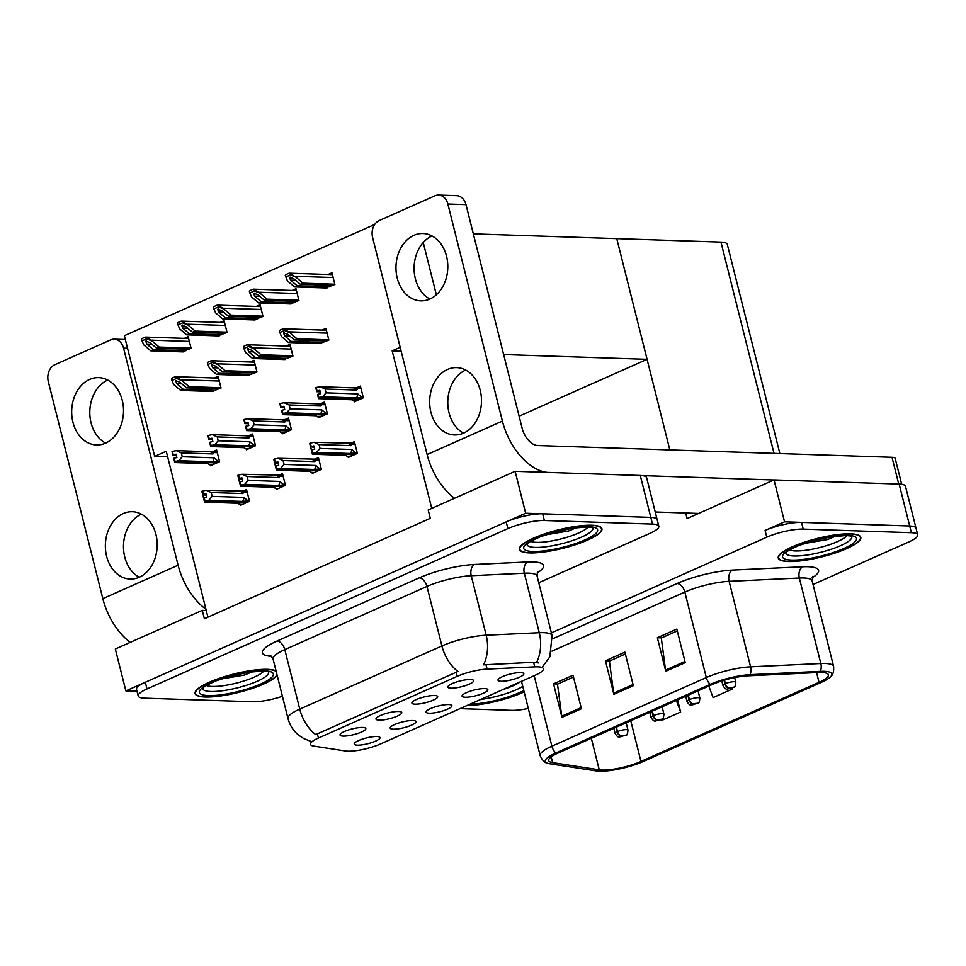 <?xml version="1.0" encoding="UTF-8"?>
<svg xmlns="http://www.w3.org/2000/svg" width="966" height="966" viewBox="0 0 966 966"><rect width="100%" height="100%" fill="white"/><g stroke="black" fill="none" stroke-linecap="round" stroke-linejoin="round"><path stroke-width="1.45" d="M448.743 704.564A13.295 2.97 165.9 0 0 434.978 706.943A13.295 2.97 165.9 0 0 426.139 711.701A13.295 2.97 165.9 0 0 429.278 713.222A13.295 2.97 165.9 0 0 444.698 710.288A13.295 2.97 165.9 0 0 451.69 705.289A13.295 2.97 165.9 0 0 448.743 704.564M398.608 711.483A13.295 2.97 165.9 0 0 384.842 713.862A13.295 2.97 165.9 0 0 376.003 718.619A13.295 2.97 165.9 0 0 379.143 720.141A13.295 2.97 165.9 0 0 394.563 717.207A13.295 2.97 165.9 0 0 401.554 712.208A13.295 2.97 165.9 0 0 398.608 711.483M412.796 720.539A13.295 2.97 165.9 0 0 399.03 722.918A13.295 2.97 165.9 0 0 390.192 727.676A13.295 2.97 165.9 0 0 393.331 729.185A13.295 2.97 165.9 0 0 408.751 726.251A13.295 2.97 165.9 0 0 415.742 721.264A13.295 2.97 165.9 0 0 412.796 720.539M376.849 736.515A13.295 2.97 165.9 0 0 363.083 738.893A13.295 2.97 165.9 0 0 354.244 743.651A13.295 2.97 165.9 0 0 357.384 745.16A13.295 2.97 165.9 0 0 372.804 742.226A13.295 2.97 165.9 0 0 379.795 737.239A13.295 2.97 165.9 0 0 376.849 736.515M484.69 688.589A13.295 2.97 165.9 0 0 470.925 690.98A13.295 2.97 165.9 0 0 462.086 695.725A13.295 2.97 165.9 0 0 465.226 697.247A13.295 2.97 165.9 0 0 480.645 694.312A13.295 2.97 165.9 0 0 487.637 689.313A13.295 2.97 165.9 0 0 484.69 688.589M520.638 672.614A13.295 2.97 165.9 0 0 506.86 675.005A13.295 2.97 165.9 0 0 498.033 679.762A13.295 2.97 165.9 0 0 501.173 681.272A13.295 2.97 165.9 0 0 516.593 678.337A13.295 2.97 165.9 0 0 523.584 673.338A13.295 2.97 165.9 0 0 520.638 672.614M470.502 679.533A13.295 2.97 165.9 0 0 456.737 681.924A13.295 2.97 165.9 0 0 447.898 686.681A13.295 2.97 165.9 0 0 451.037 688.19A13.295 2.97 165.9 0 0 466.457 685.256A13.295 2.97 165.9 0 0 473.449 680.257A13.295 2.97 165.9 0 0 470.502 679.533M434.555 695.508A13.295 2.97 165.9 0 0 420.79 697.899A13.295 2.97 165.9 0 0 411.951 702.644A13.295 2.97 165.9 0 0 415.09 704.166A13.295 2.97 165.9 0 0 430.51 701.231A13.295 2.97 165.9 0 0 437.501 696.232A13.295 2.97 165.9 0 0 434.555 695.508M362.661 727.458A13.295 2.97 165.9 0 0 348.895 729.837A13.295 2.97 165.9 0 0 340.056 734.595A13.295 2.97 165.9 0 0 343.196 736.104A13.295 2.97 165.9 0 0 358.615 733.17A13.295 2.97 165.9 0 0 365.607 728.183A13.295 2.97 165.9 0 0 362.661 727.458M537.676 666.83A23.933 5.349 165.9 0 0 534.753 666.866L487.106 669.1A23.933 5.349 165.9 0 0 457.22 676.357L318.43 738.036A23.933 5.349 165.9 0 0 310.497 744.375A23.933 5.349 165.9 0 0 313.805 746.114L345.43 750.993A23.933 5.349 165.9 0 0 380.628 743.917L535.442 675.125A23.933 5.349 165.9 0 0 543.375 668.786A23.933 5.349 165.9 0 0 537.676 666.83M373.697 226.213L373.407 225.03L124.373 335.697L154.693 456.387L166.237 451.255L206.241 610.5L202.268 610.367L204.381 618.747L430.305 518.344L428.204 509.963L515.144 471.323L525.673 513.236L125.858 690.907L137.003 691.282M431.742 508.394L392.172 350.851L401.156 351.153M515.144 471.323L640.289 475.489A26.601 5.941 165.9 0 1 646.616 477.651L657.134 519.563A26.601 5.941 165.9 0 0 650.806 517.39L525.673 513.236M202.268 610.367L115.328 648.995L125.858 690.907M206.241 610.5L207.919 617.177M246.173 448.743L246.427 449.77L255.519 445.737L252.573 434L249.373 435.412M282.12 432.768L282.374 433.794L291.466 429.761L288.508 418.024L285.32 419.437M318.068 416.793L318.321 417.819L327.414 413.786L324.455 402.049L321.267 403.474M354.015 400.818L354.268 401.844L363.349 397.811L360.403 386.074L357.215 387.499M181.874 351.853L191.111 348.388L188.153 336.663L184.301 338.366M217.821 335.878L227.058 332.413L224.1 320.688L220.248 322.39M253.768 319.903L262.994 316.45L260.047 304.713L256.195 306.427M289.715 303.928L298.941 300.474L295.994 288.737L292.143 290.452M325.663 287.953L334.888 284.499L331.942 272.762L328.09 274.477M210.226 464.718L210.479 465.745L219.572 461.7L216.626 449.975L213.426 451.388M276.107 488.361L276.361 489.388L285.441 485.355L282.495 473.618L279.307 475.03M312.054 472.386L312.308 473.412L321.388 469.379L318.442 457.642L315.254 459.055M348.001 456.411L348.255 457.437L357.335 453.404L354.389 441.667L351.201 443.092M211.808 391.471L221.033 388.006L218.087 376.281L214.235 377.984M247.755 375.496L256.98 372.031L254.034 360.306L250.182 362.009M283.702 359.521L292.927 356.068L289.981 344.331L286.129 346.045M319.649 343.546L328.875 340.092L325.928 328.355L322.076 330.07M240.16 504.337L240.413 505.363L249.494 501.318L246.547 489.593L243.36 491.006M392.172 350.851L400.178 347.289M167.637 456.809L154.693 456.387M373.407 225.03L374.313 225.066M473.328 233.869L616.767 238.626L647.075 359.316L519.116 416.177M423.229 242.502L436.366 294.787M647.075 359.316L503.636 354.558M784.549 521.833L765.084 530.479A26.601 5.941 165.9 0 1 801.538 522.389L909.682 525.987L784.549 521.833L774.032 479.921L687.08 518.561L685.679 512.994M779.864 453.585L727.277 244.265A26.601 5.941 -14.1 0 0 720.95 242.092L616.767 238.626L669.836 449.927M813.034 584.502L908.897 541.902A26.601 5.941 165.9 0 0 917.7 534.862L905.492 486.248A26.601 5.941 165.9 0 0 899.165 484.075L774.032 479.921M916.022 528.16A26.601 5.941 165.9 0 0 909.682 525.987A26.601 5.941 165.9 0 1 916.022 528.16M591.808 525.238A42.552 9.503 165.9 0 0 545.065 533.727A42.552 9.503 165.9 0 0 519.382 549.449A42.552 9.503 165.9 0 0 529.513 552.914A42.552 9.503 165.9 0 0 576.243 544.426A42.552 9.503 165.9 0 0 601.927 528.716A42.552 9.503 165.9 0 0 591.808 525.238M276.083 671.032A42.552 9.503 165.9 0 0 267.51 669.353A42.552 9.503 165.9 0 0 220.767 677.842A42.552 9.503 165.9 0 0 195.084 693.552A42.552 9.503 165.9 0 0 205.215 697.029A42.552 9.503 165.9 0 0 247.562 689.941A42.552 9.503 165.9 0 0 277.109 675.137M318.43 738.036L317.379 733.858L315.785 734.667A31.033 18.583 -114 0 1 299.75 709.129L441.909 645.952A35.464 7.921 -14.1 0 1 486.188 635.217A31.033 20.274 87.3 0 1 483.531 664.837L533.606 662.29L538.738 662.966M538.774 582.74L650.021 533.304A26.601 5.941 165.9 0 0 658.824 526.265L657.134 519.563A26.601 5.941 165.9 0 0 650.806 517.39L542.663 513.803A26.601 5.941 165.9 0 0 506.208 521.881L145.323 682.262A26.601 5.941 165.9 0 0 136.508 689.301L138.198 696.003A26.601 5.941 165.9 0 0 144.526 698.177L252.669 701.763A26.601 5.941 165.9 0 0 282.422 696.281M317.379 733.858L457.944 671.491A31.033 18.583 66 0 1 441.909 645.952L426.96 586.447L284.801 649.623A35.464 7.921 165.9 0 0 273.064 659.005L270.371 655.286M658.824 526.265A26.601 5.941 165.9 0 0 652.497 524.091L544.341 520.505A26.601 5.941 165.9 0 0 507.899 528.595L147.001 688.963A26.601 5.941 165.9 0 0 138.198 696.003M850.684 533.836A42.552 9.503 165.9 0 0 803.941 542.324A42.552 9.503 165.9 0 0 778.258 558.046A42.552 9.503 165.9 0 0 788.389 561.512A42.552 9.503 165.9 0 0 835.131 553.023A42.552 9.503 165.9 0 0 860.803 537.313A42.552 9.503 165.9 0 0 850.684 533.836M821.655 672.493A28.364 6.339 -14.1 0 1 828.405 674.799A28.364 6.339 -14.1 0 1 819.011 682.322L640.965 761.437A28.364 6.339 -14.1 0 1 599.246 769.817L552.624 762.633A28.364 6.339 -14.1 0 1 548.7 760.556A28.364 6.339 -14.1 0 1 558.094 753.045L712.522 684.423A28.364 6.339 -14.1 0 1 747.95 675.826L818.19 672.529A28.364 6.339 -14.1 0 1 821.655 672.493M824.252 671.334A31.914 7.124 165.9 0 0 820.351 671.37L750.111 674.679A31.914 7.124 165.9 0 0 710.264 684.351L555.836 752.973A31.914 7.124 165.9 0 0 547.275 763.164A31.914 7.124 165.9 0 0 549.666 763.756L596.3 770.94A31.914 7.124 165.9 0 0 643.223 761.51L821.269 682.394A31.914 7.124 165.9 0 0 830.893 676.417A31.914 7.124 165.9 0 0 824.252 671.334M466.747 705.651A42.552 9.503 165.9 0 0 524.14 691.898M459.997 708.646L511.545 710.36A26.601 5.941 165.9 0 0 528.293 708.44M917.7 534.862A26.601 5.941 165.9 0 0 911.373 532.689L803.217 529.102A26.601 5.941 165.9 0 0 766.775 537.181L551.369 632.899M665.779 671.261L657.363 637.741L676.828 629.083L685.244 662.616L665.779 671.261A7.088 4.25 66 0 1 665.55 670.102L684.954 661.481M561.958 717.4L553.542 683.868L573.007 675.222L581.423 708.742L561.958 717.4A7.088 4.25 66 0 1 561.741 716.229L581.146 707.607M613.869 694.325L605.453 660.804L624.917 652.147L633.334 685.679L613.869 694.325A7.088 4.25 66 0 1 613.651 693.165L633.056 684.544M660.865 719.863L661.167 720.684L680.632 712.039L677.589 699.939M708.815 686.077L713.077 697.621L732.542 688.975L732.325 688.106M605.453 660.804L609.751 660.949M625.376 653.994L609.401 661.106L613.651 693.165M553.542 683.868L557.841 684.013M573.466 677.069L557.491 684.17L561.741 716.229M657.363 637.741L661.662 637.874M677.287 630.931L661.299 638.031L665.55 670.102M732.542 688.975L732.228 688.13M680.632 712.039L676.369 700.483M249.337 500.678L242.575 501.439L208.728 500.316L205.034 501.052L204.2 497.707L206.833 497.176L205.987 493.819L202.824 494.592L206.362 495.329M245.135 503.262L243.468 503.201L244.905 502.574L204.647 501.233L204.575 502.163L202.051 492.105L202.51 491.006L203.355 494.35M242.551 504.409L239.411 504.312L238.421 503.286L204.575 502.163M239.411 504.312L237.89 503.262M247.719 500.617L243.879 497.418L212.182 496.367L211.216 492.515L242.901 493.566L243.71 492.177L241.826 491.066L206.205 490.257L202.51 491.006M246.934 491.126L241.826 491.066M205.034 501.052L245.159 502.453L248.25 501.873M204.502 501.294L202.872 495.208M201.979 491.235L202.824 494.592M242.901 493.566A6.025 4.637 -88.1 0 0 240.051 491.38M212.182 496.367L208.728 500.316M206.205 490.257L211.216 492.515M242.575 501.439A6.025 4.637 -88.1 0 0 243.879 497.418M204.901 501.113L204.2 497.707M203.669 497.937L204.647 501.233M219.403 461.06L212.641 461.82L178.795 460.697L174.967 461.494L215.225 462.835L218.328 462.255M174.967 461.494L174.134 458.15L176.899 457.558L176.054 454.201L173.421 454.732L172.045 451.617L172.938 455.59L176.428 455.71M175.112 461.434L174.266 458.089M172.938 455.59L172.045 451.617M173.735 458.319L174.58 461.676M214.935 462.823L174.713 461.615M214.971 462.955L213.546 463.583L215.213 463.644M217.797 460.999L213.945 457.799L182.26 456.749L178.795 460.697M212.641 461.82A6.025 4.637 -88.1 0 0 213.945 457.799M211.892 451.448L210.117 451.762A6.025 4.637 91.9 0 1 212.979 453.948L213.776 452.559L211.892 451.448L217.012 451.508M210.117 451.762L176.271 450.639L181.294 452.897L212.979 453.948M182.26 456.749L181.294 452.897M176.271 450.639L172.576 451.388M174.653 462.545L208.487 463.668L209.489 464.694L212.617 464.791M207.956 463.644L209.489 464.694M285.284 484.703L278.522 485.463L244.676 484.34L240.981 485.089L240.148 481.732L242.78 481.201L241.935 477.844L238.771 478.617L242.309 479.353M281.082 487.287L279.416 487.226L280.852 486.598L240.582 485.258L240.522 486.188L237.998 476.129L238.457 475.03L239.302 478.375M278.486 488.434L275.358 488.337L274.368 487.311L240.522 486.188M275.358 488.337L273.837 487.299M283.666 484.642L279.814 481.442L248.129 480.392L247.163 476.54L278.848 477.59L279.657 476.202L277.773 475.091L242.152 474.282L238.457 475.03M282.881 475.151L277.773 475.091M240.981 485.089L281.106 486.478L284.197 485.898M240.449 485.318L238.819 479.233M237.926 475.26L238.771 478.617M278.848 477.59A6.025 4.637 -88.1 0 0 275.998 475.405M248.129 480.392L244.676 484.34M242.152 474.282L247.163 476.54M278.522 485.463A6.025 4.637 -88.1 0 0 279.814 481.442M240.848 485.149L240.148 481.732M239.604 481.974L240.582 485.258M321.231 468.727L314.469 469.488L280.623 468.365L276.928 469.114L276.083 465.757L278.727 465.226L277.882 461.881L274.718 462.642L278.256 463.378M317.029 471.311L315.363 471.263L316.788 470.623L276.53 469.283L276.469 470.213L273.946 460.154L274.404 459.055L275.25 462.4M314.433 472.471L311.306 472.362L310.315 471.336L276.469 470.213M311.306 472.362L309.784 471.323M319.613 468.667L315.761 465.467L284.076 464.417L283.11 460.565L314.795 461.615L315.604 460.227L313.721 459.128L278.099 458.307L274.404 459.055M318.828 459.176L313.721 459.128M276.928 469.114L317.053 470.502L320.144 469.923M276.397 469.343L274.767 463.257M273.873 459.285L274.718 462.642M314.795 461.615A6.025 4.637 -88.1 0 0 311.946 459.43M284.076 464.417L280.623 468.365M278.099 458.307L283.11 460.565M314.469 469.488A6.025 4.637 -88.1 0 0 315.761 465.467M276.795 469.174L276.083 465.757M275.551 465.998L276.53 469.283M357.179 452.752L350.416 453.513L316.57 452.39L312.875 453.139L312.03 449.782L314.675 449.25L313.829 445.906L310.666 446.666L314.204 447.403M352.976 455.336L351.31 455.288L352.735 454.648L312.477 453.308L312.416 454.237L309.893 444.179L310.352 443.08L311.197 446.437M350.38 456.495L347.253 456.387L346.263 455.36L312.416 454.237M347.253 456.387L345.719 455.348M355.56 452.692L351.709 449.492L320.024 448.441L319.058 444.589L350.743 445.64L351.552 444.251L349.668 443.153L314.047 442.331L310.352 443.08M354.776 443.201L349.668 443.153M312.875 453.139L353.001 454.539L356.092 453.96M312.344 453.368L310.714 447.282M309.82 443.322L310.666 446.666M350.743 445.64A6.025 4.637 -88.1 0 0 347.893 443.466M320.024 448.441L316.57 452.39M314.047 442.331L319.058 444.589M350.416 453.513A6.025 4.637 -88.1 0 0 351.709 449.492M312.743 453.199L312.03 449.782M311.499 450.023L312.477 453.308M255.35 445.085L248.588 445.845L214.742 444.722L210.914 445.531L251.172 446.86L254.275 446.28M210.914 445.531L210.081 442.174L212.846 441.583L212.001 438.226L209.368 438.757L207.992 435.642L208.885 439.615L212.375 439.735M211.059 445.471L210.214 442.114M208.885 439.615L207.992 435.642M209.682 442.356L210.516 445.7M250.882 446.847L210.66 445.64M250.919 446.98L249.494 447.608L251.16 447.669M253.732 445.024L249.892 441.824L218.207 440.774L214.742 444.722M248.588 445.845A6.025 4.637 -88.1 0 0 249.892 441.824M247.839 435.473L246.064 435.787A6.025 4.637 91.9 0 1 248.926 437.972L249.723 436.584L247.839 435.473L252.959 435.533M246.064 435.787L212.218 434.664L217.241 436.922L248.926 437.972M218.207 440.774L217.241 436.922M212.218 434.664L208.523 435.412M210.588 446.57L244.434 447.693L245.436 448.719L248.564 448.816M243.903 447.681L245.436 448.719M291.297 429.109L284.535 429.87L250.689 428.747L246.861 429.556L287.119 430.884L290.223 430.305M246.861 429.556L246.016 426.199L248.793 425.608L247.948 422.263L245.316 422.782L243.939 419.667L244.833 423.639L248.322 423.76M246.994 429.496L246.161 426.139M244.833 423.639L243.939 419.667M245.63 426.38L246.463 429.725M286.83 430.884L246.608 429.665M286.866 431.005L285.429 431.633L287.107 431.693M289.679 429.049L285.839 425.849L254.155 424.799L250.689 428.747M284.535 429.87A6.025 4.637 -88.1 0 0 285.839 425.849M283.787 419.498L282.012 419.812A6.025 4.637 91.9 0 1 284.873 421.997L285.67 420.608L283.787 419.498L288.894 419.558M282.012 419.812L248.165 418.689L253.177 420.947L284.873 421.997M254.155 424.799L253.177 420.947M248.165 418.689L244.47 419.437M246.535 430.595L280.382 431.717L281.384 432.744L284.511 432.853M279.85 431.705L281.384 432.744M327.245 413.134L320.483 413.895L286.636 412.772L282.809 413.581L323.067 414.921L326.158 414.342M282.809 413.581L281.963 410.224L284.741 409.632L283.895 406.288L281.263 406.819L279.886 403.691L280.78 407.664L284.27 407.785M282.941 413.52L282.108 410.164M280.78 407.664L279.886 403.691M281.577 410.405L282.41 413.75M322.777 414.909L282.555 413.69M322.813 415.03L321.376 415.67L323.055 415.718M325.627 413.074L321.787 409.874L290.102 408.823L286.636 412.772M320.483 413.895A6.025 4.637 -88.1 0 0 321.787 409.874M319.734 403.534L317.959 403.848A6.025 4.637 91.9 0 1 320.809 406.022L321.618 404.633L319.734 403.534L320.736 403.462M317.959 403.848L284.113 402.713L289.124 404.971L320.809 406.022M290.102 408.823L289.124 404.971M284.113 402.713L280.418 403.462M282.483 414.619L316.329 415.742L317.319 416.769L320.458 416.877M315.797 415.73L317.319 416.769M363.192 397.159L356.43 397.932L322.584 396.797L318.756 397.606L359.014 398.946L362.105 398.366M318.756 397.606L317.911 394.249L320.688 393.657L319.843 390.312L317.21 390.844L315.834 387.728L316.727 391.689L320.217 391.81M318.889 397.545L318.055 394.188M316.727 391.689L315.834 387.728M317.524 394.43L318.357 397.787M358.724 398.934L318.502 397.726M358.76 399.055L357.323 399.695L358.99 399.743M361.574 397.111L357.734 393.899L326.037 392.848L322.584 396.797M356.43 397.932A6.025 4.637 -88.1 0 0 357.734 393.899M355.681 387.559L353.906 387.873A6.025 4.637 91.9 0 1 356.756 390.047L357.565 388.658L355.681 387.559L360.789 387.62M353.906 387.873L320.06 386.75L325.071 388.996L356.756 390.047M326.037 392.848L325.071 388.996M320.06 386.75L316.365 387.487M318.43 398.644L352.276 399.767L353.266 400.793L356.406 400.902M215.744 390.361L183.286 389.286L176.657 383.659L175.74 380.773L176.464 380.664M213.148 391.52L180.69 390.433L173.554 384.383L171.429 378.817A4.432 3.405 -88.1 0 1 172.709 377.815L174.653 376.957A4.432 3.405 -88.1 0 1 175.848 376.716A4.432 3.405 -88.1 0 1 176.126 376.74L181.994 380.628L176.549 378.443L171.863 380.519M220.972 387.752L189.131 386.69L181.994 380.628M189.131 386.69L186.535 387.837L218.992 388.924M175.74 380.773L179.905 382.222L186.535 387.837M183.286 389.286L180.69 390.433M176.549 378.443L176.126 376.74M185.81 350.743L153.352 349.668L146.735 344.041L145.806 341.155L146.53 341.046M615.994 727.313L617.105 731.745A4.432 2.801 65.1 0 0 621.126 735.971L620.993 736.708L624.241 735.271L621.126 735.971M621.271 735.911A4.432 2.5 -113.1 0 1 617.528 731.564A6.653 1.485 -14.1 0 1 626.427 729.632A6.653 1.485 -14.1 0 1 628.009 730.175C627.477 734.039 626.922 735.621 626.354 734.957L619.798 736.949C618.397 737.577 616.839 736.406 615.113 733.411A6.653 1.485 -14.1 0 1 617.105 731.745M616.417 727.132L617.528 731.564M183.214 351.902L150.756 350.815L143.62 344.765L141.507 339.199A4.432 3.405 -88.1 0 1 142.775 338.197L144.719 337.339A4.432 3.405 -88.1 0 1 145.914 337.098A4.432 3.405 -88.1 0 1 146.192 337.122L152.06 341.01L146.615 338.812L141.93 340.901M191.039 348.122L159.197 347.072L152.06 341.01M159.197 347.072L156.601 348.219L189.058 349.306M145.806 341.155L149.971 342.604L156.601 348.219M153.352 349.668L150.756 350.815M146.615 338.812L146.192 337.122M429.894 299.025A33.689 25.913 -88.1 0 0 447.572 262.052A33.689 25.913 -88.1 0 0 423.011 233.506A33.689 25.913 -88.1 0 0 413.895 235.33A33.689 25.913 -88.1 0 0 396.205 272.315A33.689 25.913 -88.1 0 0 420.778 300.849A33.689 25.913 -88.1 0 0 429.894 299.025M463.571 433.13A33.689 25.913 -88.1 0 0 481.261 396.157A33.689 25.913 -88.1 0 0 456.689 367.611A33.689 25.913 -88.1 0 0 447.572 369.435A33.689 25.913 -88.1 0 0 429.894 406.408A33.689 25.913 -88.1 0 0 454.455 434.954A33.689 25.913 -88.1 0 0 463.571 433.13A33.689 25.913 -88.1 0 1 447.801 401.023A33.689 25.913 -88.1 0 1 465.684 370.038M773.899 479.981L642.112 475.61M698.623 513.429L655.238 511.992M502.392 421.104L447.862 204.031A13.295 10.228 -88.1 0 0 438.576 195.06A13.295 10.228 -88.1 0 0 434.978 195.784L379.167 220.574A13.295 10.228 -88.1 0 0 372.598 237.479L427.117 454.551L502.392 421.104A53.19 31.854 66 0 0 547.287 472.398M431.995 235.946A33.689 25.913 -88.1 0 0 414.112 266.918A33.689 25.913 -88.1 0 0 429.906 299.025M438.576 195.06L456.689 195.663A13.295 10.228 91.9 0 1 465.986 204.623L522.195 428.409A17.726 10.614 -114 0 0 537.724 445.543L892.016 457.304A13.295 2.97 -14.1 0 1 895.18 458.391L901.676 484.292M454.527 498.275A53.19 31.854 -114 0 1 427.117 454.551M105.596 443.14A33.689 25.913 -88.1 0 0 123.286 406.167A33.689 25.913 -88.1 0 0 98.713 377.621A33.689 25.913 -88.1 0 0 89.597 379.445A33.689 25.913 -88.1 0 0 71.907 416.418A33.689 25.913 -88.1 0 0 96.479 444.964A33.689 25.913 -88.1 0 0 105.596 443.14A33.689 25.913 -88.1 0 1 89.814 411.033A33.689 25.913 -88.1 0 1 107.709 380.049M139.285 577.233A33.689 25.913 -88.1 0 0 156.963 540.26A33.689 25.913 -88.1 0 0 132.402 511.726A33.689 25.913 -88.1 0 0 123.286 513.538A33.689 25.913 -88.1 0 0 105.596 550.523A33.689 25.913 -88.1 0 0 130.156 579.057A33.689 25.913 -88.1 0 0 139.285 577.233A33.689 25.913 -88.1 0 1 123.503 545.138A33.689 25.913 -88.1 0 1 141.386 514.154M178.094 565.207L123.563 348.134A13.295 10.228 -88.1 0 0 114.278 339.175A13.295 10.228 -88.1 0 0 110.679 339.887L54.881 364.689A13.295 10.228 -88.1 0 0 48.3 381.582L102.831 598.654L178.094 565.207A53.19 31.854 66 0 0 205.927 609.256M130.229 642.378A53.19 31.854 -114 0 1 102.831 598.654M251.691 374.385L219.234 373.311L212.605 367.684L211.687 364.81L212.411 364.689M249.095 375.545L216.638 374.458L209.501 368.408L207.376 362.842A4.432 3.405 -88.1 0 1 208.656 361.839L210.6 360.982A4.432 3.405 -88.1 0 1 211.796 360.741A4.432 3.405 -88.1 0 1 212.061 360.765L217.93 364.653L212.496 362.467L207.811 364.544M256.92 371.777L225.066 370.715L217.93 364.653M225.066 370.715L222.482 371.874L254.939 372.948M211.687 364.81L215.853 366.247L222.482 371.874M219.234 373.311L216.638 374.458M212.496 362.467L212.061 360.765M287.639 358.41L255.181 357.335L248.552 351.709L247.622 348.835L248.359 348.714M285.042 359.569L252.585 358.495L245.449 352.433L243.323 346.879A4.432 3.405 -88.1 0 1 244.591 345.876L246.547 345.007A4.432 3.405 -88.1 0 1 247.743 344.765A4.432 3.405 -88.1 0 1 248.008 344.79L253.877 348.69L248.443 346.492L243.746 348.569M292.867 355.802L261.013 354.739L253.877 348.69M261.013 354.739L258.417 355.899L290.875 356.973M247.622 348.835L251.8 350.272L258.417 355.899M255.181 357.335L252.585 358.495M248.443 346.492L248.008 344.79M323.586 342.435L291.128 341.36L284.499 335.745L283.569 332.859L284.306 332.739M320.99 343.594L288.532 342.519L281.396 336.458L279.271 330.903A4.432 3.405 -88.1 0 1 280.538 329.901L282.495 329.032A4.432 3.405 -88.1 0 1 283.69 328.79A4.432 3.405 -88.1 0 1 283.956 328.814L289.824 332.715L284.39 330.517L279.693 332.594M328.814 339.827L296.96 338.764L289.824 332.715M296.96 338.764L294.364 339.923L326.822 340.998M283.569 332.859L287.747 334.296L294.364 339.923M291.128 341.36L288.532 342.519M284.39 330.517L283.956 328.814M221.757 334.767L189.3 333.693L182.671 328.066L181.753 325.192L182.477 325.071M651.941 711.338L653.052 715.782A4.432 2.801 65.1 0 0 657.073 719.996L656.94 720.733L660.189 719.296L657.073 719.996M657.218 719.936A4.432 2.5 -113.1 0 1 653.475 715.589A6.653 1.485 -14.1 0 1 662.374 713.657A6.653 1.485 -14.1 0 1 663.956 714.2C663.425 718.064 662.869 719.658 662.302 718.982L655.745 720.974C654.344 721.602 652.787 720.431 651.06 717.448A6.653 1.485 -14.1 0 1 653.052 715.782M652.364 711.157L653.475 715.589M219.161 335.926L186.704 334.84L179.567 328.79L177.442 323.224A4.432 3.405 -88.1 0 1 178.722 322.221L180.666 321.364A4.432 3.405 -88.1 0 1 181.862 321.123A4.432 3.405 -88.1 0 1 182.139 321.147L188.008 325.035L182.562 322.849L177.877 324.926M226.986 332.159L195.144 331.096L188.008 325.035M195.144 331.096L192.548 332.256L225.006 333.33M181.753 325.192L185.919 326.629L192.548 332.256M189.3 333.693L186.704 334.84M182.562 322.849L182.139 321.147M257.705 318.792L225.247 317.717L218.618 312.09L217.7 309.217L218.425 309.096M687.889 695.375L689 699.807A4.432 2.801 65.1 0 0 693.02 704.021L692.888 704.757L696.136 703.32L693.02 704.021M693.165 703.96A4.432 2.5 -113.1 0 1 689.422 699.613A6.653 1.485 -14.1 0 1 698.321 697.681A6.653 1.485 -14.1 0 1 699.903 698.225C699.372 702.089 698.816 703.683 698.249 703.007L691.692 704.999C690.292 705.639 688.734 704.456 687.007 701.473A6.653 1.485 -14.1 0 1 689 699.807M688.311 695.182L689.422 699.613M255.109 319.951L222.651 318.877L215.515 312.815L213.389 307.26A4.432 3.405 -88.1 0 1 214.669 306.258L216.613 305.389A4.432 3.405 -88.1 0 1 217.809 305.147A4.432 3.405 -88.1 0 1 218.087 305.171L223.955 309.072L218.509 306.874L213.824 308.951M262.933 316.184L231.091 315.121L223.955 309.072M231.091 315.121L228.495 316.28L260.953 317.355M217.7 309.217L221.866 310.654L228.495 316.28M225.247 317.717L222.651 318.877M218.509 306.874L218.087 305.171M293.652 302.817L261.194 301.742L254.565 296.127L253.647 293.241L254.372 293.121M724.053 680.257L724.947 683.831A4.432 2.801 65.1 0 0 728.968 688.046L728.835 688.782L732.083 687.345L728.968 688.046M729.113 687.985A4.432 2.5 -113.1 0 1 725.369 683.638A6.653 1.485 -14.1 0 1 734.269 681.718A6.653 1.485 -14.1 0 1 735.851 682.25C735.319 686.114 734.764 687.707 734.196 687.031L727.639 689.024C726.239 689.664 724.669 688.48 722.954 685.498A6.653 1.485 -14.1 0 1 724.947 683.831M724.488 680.136L725.369 683.638M291.056 303.976L258.598 302.901L251.462 296.84L249.337 291.285A4.432 3.405 -88.1 0 1 250.617 290.283L252.561 289.414A4.432 3.405 -88.1 0 1 253.756 289.172A4.432 3.405 -88.1 0 1 254.034 289.196L259.902 293.096L254.456 290.899L249.771 292.976M298.88 300.209L267.039 299.146L259.902 293.096M267.039 299.146L264.442 300.305L296.9 301.38M253.647 293.241L257.813 294.678L264.442 300.305M261.194 301.742L258.598 302.901M254.456 290.899L254.034 289.196M329.599 286.854L297.142 285.767L290.512 280.152L289.595 277.266L290.319 277.145M327.003 288.001L294.545 286.926L287.409 280.865L285.284 275.31A4.432 3.405 -88.1 0 1 286.564 274.308L288.508 273.438A4.432 3.405 -88.1 0 1 289.703 273.197A4.432 3.405 -88.1 0 1 289.981 273.221L295.85 277.121L290.404 274.924L285.719 277.013M334.828 284.233L302.986 283.171L295.85 277.121M302.986 283.171L300.39 284.33L332.847 285.405M289.595 277.266L293.761 278.703L300.39 284.33M297.142 285.767L294.545 286.926M290.404 274.924L289.981 273.221M588.089 526.953A30.683 6.847 -14.1 0 1 566.378 537.446A30.683 6.847 -14.1 0 1 536.516 542.349A30.683 6.847 -14.1 0 1 530.757 541.358M591.482 525.383A42.106 9.406 -14.1 0 1 601.504 528.825A42.106 9.406 -14.1 0 1 576.086 544.377A42.106 9.406 -14.1 0 1 529.839 552.781A42.106 9.406 -14.1 0 1 519.817 549.34A42.106 9.406 -14.1 0 1 545.222 533.787A42.106 9.406 -14.1 0 1 591.482 525.383M577.028 527.472L568.684 530.95L545.198 534.935M568.684 530.95L546.068 534.633M574.251 527.834L551.646 532.846M846.965 535.55A30.683 6.847 -14.1 0 1 825.254 546.032A30.683 6.847 -14.1 0 1 795.392 550.946A30.683 6.847 -14.1 0 1 789.633 549.956M850.358 533.981A42.106 9.406 -14.1 0 1 860.38 537.422A42.106 9.406 -14.1 0 1 834.962 552.963A42.106 9.406 -14.1 0 1 788.715 561.367A42.106 9.406 -14.1 0 1 778.693 557.937A42.106 9.406 -14.1 0 1 804.11 542.385A42.106 9.406 -14.1 0 1 850.358 533.981M835.904 536.07L827.56 539.547L804.074 543.532M827.56 539.547L804.944 543.23M833.127 536.432L810.522 541.443M263.79 671.068A30.683 6.847 -14.1 0 1 242.08 681.549A30.683 6.847 -14.1 0 1 212.218 686.464A30.683 6.847 -14.1 0 1 206.458 685.462M276.988 674.654A42.106 9.406 -14.1 0 1 248.467 689.555A42.106 9.406 -14.1 0 1 205.541 696.884A42.106 9.406 -14.1 0 1 195.518 693.443A42.106 9.406 -14.1 0 1 220.936 677.903A42.106 9.406 -14.1 0 1 267.184 669.498A42.106 9.406 -14.1 0 1 276.204 671.515M252.73 671.587L244.386 675.065L220.912 679.038M244.386 675.065L221.769 678.748M249.953 671.938L227.348 676.961M524.115 691.777A42.106 9.406 -14.1 0 1 467.073 705.506M520.203 681.899A30.683 6.847 -14.1 0 1 503.165 689.47M534.753 666.866L533.606 662.29M640.289 475.489L652.497 524.091M487.106 669.1L485.958 664.536M457.22 676.357L456.169 672.179M899.165 484.075L911.373 532.689M720.95 242.092L774.02 453.392M474.535 564.458A8.863 5.796 -92.7 0 0 471.239 575.712L486.188 635.217L539.269 632.718A35.464 7.921 -14.1 0 1 543.604 632.67A35.464 7.921 -14.1 0 1 552.045 635.568L537.096 576.062A35.464 7.921 165.9 0 0 528.656 573.164A35.464 7.921 165.9 0 0 524.333 573.212L471.239 575.712A35.464 7.921 165.9 0 0 426.96 586.447A8.863 5.313 66 0 0 419.196 577.873A44.327 9.901 -14.1 0 1 474.535 564.458L527.629 561.958A44.327 9.901 -14.1 0 1 537.048 573.067M536.553 662.471A31.033 20.274 87.3 0 0 539.269 632.718L524.333 573.212A8.863 5.796 -92.7 0 1 527.629 561.958M310.593 741.236L303.952 738.676L298.699 735.235C293.326 730.827 289.764 725.261 288.001 718.511A35.464 7.921 -14.1 0 1 299.75 709.129L284.801 649.623A8.863 5.313 66 0 0 277.037 641.05L419.196 577.873M271.844 656.542L268.476 656.023A44.327 9.901 -14.1 0 1 277.037 641.05M544.341 520.505L542.663 513.803M507.899 528.595L506.208 521.881M147.001 688.963L145.323 682.262M270.83 655.564A8.863 7.631 -81.2 0 0 268.476 656.023M819.011 682.322L816.572 672.602M555.836 752.973A8.863 5.313 -114 0 1 551.888 746.187L706.315 677.564A35.464 7.921 -14.1 0 1 750.594 666.83L820.834 663.521A35.464 7.921 -14.1 0 1 825.157 663.473A35.464 7.921 -14.1 0 1 833.598 666.371L812.128 580.88A35.464 7.921 165.9 0 0 803.688 577.994A35.464 7.921 165.9 0 0 799.353 578.03L729.113 581.339A35.464 7.921 165.9 0 0 684.846 592.073L551.96 651.132M820.351 671.37A8.863 5.796 87.3 0 0 820.834 663.521L799.353 578.03A8.863 5.796 -92.7 0 1 802.661 566.776A44.327 9.901 -14.1 0 1 812.08 577.885M552.673 638.792L677.069 583.512A8.863 5.313 66 0 1 684.846 592.073L706.315 677.564A8.863 5.313 66 0 0 710.264 684.351M547.275 763.164C544.57 762.717 542.192 760.194 540.139 755.581A35.464 7.921 -14.1 0 1 551.888 746.187L534.174 675.693M677.069 583.512A44.327 9.901 -14.1 0 1 732.421 570.085A8.863 5.796 -92.7 0 0 729.113 581.339L750.594 666.83A8.863 5.796 87.3 0 1 750.111 674.679M732.421 570.085L802.661 566.776M803.217 529.102L801.538 522.389M766.775 537.181L765.084 530.479M552.624 762.633L551.175 756.885M599.246 769.817L591.325 738.278M640.965 761.437L630.75 720.757M243.71 492.177L247.236 492.286M213.776 452.559L217.302 452.668M279.657 476.202L283.183 476.323M315.604 460.227L319.118 460.347M351.552 444.251L355.065 444.372M249.723 436.584L253.249 436.704M285.67 420.608L289.196 420.729M321.618 404.633L325.144 404.754M357.565 388.658L361.091 388.779M181.801 383.828L176.657 383.659M219.282 381.039L181.777 379.795M151.879 344.21L146.735 344.041M189.36 341.421L151.843 340.177M465.986 204.623L447.862 204.031M898.73 484.063L892.016 457.304M127.536 348.267L123.563 348.134M217.748 367.865L212.605 367.684M255.229 365.063L217.724 363.82M253.696 351.89L248.552 351.709M291.177 349.088L253.672 347.845M289.643 335.914L284.499 335.745M327.124 333.125L289.619 331.869M187.827 328.235L182.671 328.066M225.307 325.445L187.79 324.202M223.762 312.272L218.618 312.09M261.243 309.47L223.738 308.226M259.709 296.296L254.565 296.127M297.19 293.507L259.685 292.251M295.656 280.321L290.512 280.152M333.137 277.532L295.632 276.288M592.798 527.75A33.967 7.583 -14.1 0 1 573.116 540.38A33.967 7.583 -14.1 0 1 535.116 547.408A33.967 7.583 -14.1 0 1 526.977 544.281M588.56 526.687A38.121 8.513 -14.1 0 1 585.01 539.885A38.121 8.513 -14.1 0 1 532.761 551.477A38.121 8.513 -14.1 0 1 536.311 538.267A38.121 8.513 -14.1 0 1 588.56 526.687M851.674 536.347A33.967 7.583 -14.1 0 1 832.004 548.978A33.967 7.583 -14.1 0 1 793.992 555.993A33.967 7.583 -14.1 0 1 785.853 552.878M847.436 535.273A38.121 8.513 -14.1 0 1 843.886 548.483A38.121 8.513 -14.1 0 1 791.637 560.075A38.121 8.513 -14.1 0 1 795.187 546.865A38.121 8.513 -14.1 0 1 847.436 535.273M268.5 671.853A33.967 7.583 -14.1 0 1 248.83 684.496A33.967 7.583 -14.1 0 1 210.817 691.511A33.967 7.583 -14.1 0 1 202.679 688.396M264.261 670.79A38.121 8.513 -14.1 0 1 260.711 684A38.121 8.513 -14.1 0 1 208.463 695.592A38.121 8.513 -14.1 0 1 212.013 682.382A38.121 8.513 -14.1 0 1 264.261 670.79M522.763 686.403A33.967 7.583 -14.1 0 1 480.73 699.432M523.801 690.557A38.121 8.513 -14.1 0 1 470.007 704.202M542.759 666.371L549.859 656.82L552.045 635.568M288.001 718.511L273.064 659.005M537.712 571.498L537.096 576.062M830.893 676.417C833.054 674.751 833.96 671.406 833.598 666.371M540.139 755.581L521.483 681.332M812.732 576.328L812.128 580.88M320.736 403.45L324.842 403.583M351.745 399.755L353.23 400.769M218.558 378.129L175.848 376.716M626.161 722.797L628.009 730.175M613.821 728.279L615.113 733.411M188.624 338.511L145.914 337.098M114.278 339.175L125.338 339.537M254.505 362.153L211.796 360.741M290.452 346.178L247.743 344.765M326.399 330.215L283.69 328.79M662.108 706.822L663.956 714.2M649.768 712.304L651.06 717.448M224.571 322.535L181.862 321.123M698.056 690.847L699.903 698.225M685.715 696.329L687.007 701.473M260.518 306.56L217.809 305.147M734.679 677.613L735.851 682.25M721.807 680.945L722.954 685.498M296.465 290.597L253.756 289.172M332.413 274.622L289.703 273.197M592.641 527.484L587.352 526.917L571.317 528.281L558.831 530.877L540.344 536.746C522.328 544.945 528.607 544.003 526.868 544.438L526.989 543.967M601.504 528.825L601.166 527.496M519.817 549.34L519.479 548.012M851.517 536.082L846.24 535.514L830.192 536.879L817.707 539.475L799.22 545.343C781.204 553.542 787.483 552.6 785.744 553.035L785.865 552.564M860.38 537.422L860.042 536.094M778.693 557.937L778.355 556.609M268.343 671.587L263.066 671.032L247.018 672.396L234.533 674.993L216.046 680.861C198.03 689.06 204.309 688.118 202.57 688.553L202.691 688.082M195.518 693.443L195.18 692.127"/></g></svg>
